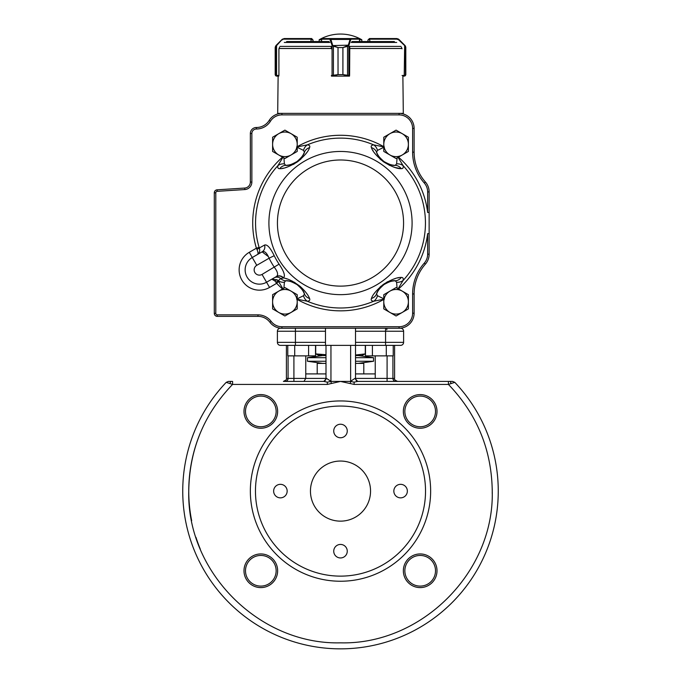 <?xml version="1.0" encoding="UTF-8"?>
<svg xmlns="http://www.w3.org/2000/svg" width="681" height="681" viewBox="0 0 681 681"><rect width="100%" height="100%" fill="white"/><g stroke="black" fill="none" stroke-linecap="round" stroke-linejoin="round"><path stroke-width="1.02" d="M308.587 345.361L308.587 355.874L315.524 355.874L315.524 345.361L365.476 345.361L365.476 355.874L372.413 355.874L372.413 345.361M355.525 328.233L355.525 345.361L400.598 345.361A3.005 3.005 0 0 0 403.603 342.356A3.005 3.005 0 0 1 400.598 345.361L396.095 345.361L400.598 345.361A3.005 3.005 0 0 0 403.603 342.356L403.603 331.238A3.005 3.005 0 0 0 400.598 328.233L399.092 328.233C401.79 328.08 401.79 328.08 399.092 328.233C401.79 328.08 401.79 328.08 399.092 328.233L281.908 328.233C279.21 328.08 279.21 328.08 281.908 328.233C279.21 328.08 279.21 328.08 281.908 328.233C279.21 328.08 279.21 328.08 281.908 328.233A15.025 15.025 0 0 1 269.94 322.292A15.025 15.025 0 0 0 257.971 316.359L217.145 316.359L217.188 314.852L257.971 314.852A16.523 16.523 0 0 1 271.14 321.381A13.518 13.518 0 0 0 281.908 326.727L399.092 326.727A13.518 13.518 0 0 0 412.618 313.209L412.618 293.954A46.572 46.572 0 0 1 424.263 263.147A13.518 13.518 0 0 0 427.642 254.2L427.642 233.643A87.781 87.781 0 0 1 398.487 288.965M382.228 345.361L396.095 345.361M387.089 381.42L387.089 378.415L375.24 378.415L375.24 355.874M325.995 373.903L305.76 373.903L305.76 355.874M331.085 381.42L327.323 382.16L323.815 381.42L326.548 378.415L331.085 381.42L350.332 381.42L354.946 378.415L357.661 381.42L354.12 382.135L350.332 381.42M358.529 381.42A3.005 3.005 0 0 1 355.525 378.415L355.525 345.361M387.089 355.874L387.089 378.415L392.92 378.415A3.005 2.911 -90 0 0 395.831 381.42L397.593 381.42C394.827 380.143 393.822 379.147 394.588 378.415L394.588 345.361M375.24 373.903L355.525 373.903M280.402 345.361L295.426 345.361L280.402 345.361L295.426 345.361L295.426 342.356L277.397 342.356A3.005 3.005 0 0 0 280.402 345.361A3.005 3.005 -90 0 1 277.397 342.356L277.397 331.238A3.005 3.005 90 0 1 280.402 328.233L281.908 328.233A15.025 15.025 0 0 1 269.94 322.292A15.025 15.025 0 0 0 257.971 316.359L257.971 314.852M325.475 331.238L325.475 342.356L295.426 342.356L295.426 331.238L277.397 331.238A3.005 3.005 0 0 1 280.402 328.233L295.426 328.233L295.426 331.238L325.475 331.238L325.475 328.233M295.426 345.361L325.475 345.361L325.475 342.356M354.12 382.135L354.12 384.425L340.5 381.42L327.323 384.425L327.323 382.152M350.247 383.582L350.638 381.437M357.661 381.42L452.61 381.42L450.218 381.42L452.61 381.42L454.789 382.347L451.137 383.531L450.218 381.42L451.137 383.531M403.603 331.238A3.005 3.005 0 0 0 400.598 328.233A3.005 3.005 0 0 1 403.603 331.238L385.574 331.238L385.574 328.233M305.76 373.903L305.76 378.415L303.973 381.42L293.911 381.42L293.911 355.874M363.79 373.903L363.79 363.39L355.525 363.39M325.995 363.39L317.21 363.39L317.21 373.903M288.08 355.874L288.08 378.415L286.412 378.415C287.254 379.028 286.25 380.032 283.407 381.42L322.99 381.42A3.005 3.005 90 0 0 325.995 378.415L325.995 345.361M330.949 381.42L331.332 383.471M322.922 381.411L293.273 381.42M452.61 381.42L454.789 382.347L448.421 384.425L448.421 381.42M327.323 384.425L232.579 384.425L226.211 382.347L228.39 381.42L232.579 381.42L232.579 384.425C203.951 414.218 189.344 449.783 188.756 491.095C186.671 572.185 259.418 644.916 340.5 642.838C421.582 644.916 494.329 572.185 492.244 491.095C491.656 449.783 477.049 414.218 448.421 384.425L354.12 384.425M277.644 411.418A16.829 16.829 0 0 0 252.404 396.844A16.829 16.829 0 0 0 252.404 425.991A16.829 16.829 0 0 0 277.644 411.418M437.006 411.418A16.829 16.829 0 0 0 411.767 396.844A16.829 16.829 0 0 0 411.767 425.991A16.829 16.829 0 0 0 437.006 411.418M437.006 570.772A16.829 16.829 0 0 0 411.767 556.198A16.829 16.829 0 0 0 411.767 585.345A16.829 16.829 0 0 0 437.006 570.772M277.644 570.772A16.829 16.829 0 0 0 252.404 556.198A16.829 16.829 0 0 0 252.404 585.345A16.829 16.829 0 0 0 277.644 570.772M355.525 361.253L373.554 361.253L358.376 363.39M322.624 363.39L307.446 361.253L325.995 361.253M326.548 378.415L288.08 378.415A3.005 2.911 -90 0 1 285.169 381.42L284.42 381.42M454.789 382.347A157.754 157.754 0 0 1 451.12 603.562A157.754 157.754 0 0 1 229.88 603.562A157.754 157.754 0 0 1 226.211 382.347A157.754 157.754 0 0 0 229.88 603.562A157.754 157.754 0 0 0 451.12 603.562A157.754 157.754 0 0 0 454.789 382.347A157.754 157.754 0 0 1 451.12 603.562A157.754 157.754 0 0 1 229.88 603.562A157.754 157.754 0 0 1 226.211 382.347A157.754 157.754 0 0 0 229.88 603.562A157.754 157.754 0 0 0 451.12 603.562A157.754 157.754 0 0 0 454.789 382.347A157.754 157.754 0 0 1 451.12 603.562A157.754 157.754 0 0 1 229.88 603.562A157.754 157.754 0 0 1 226.211 382.347L229.863 383.531L230.782 381.42L229.863 383.531M250.353 491.095A90.147 90.147 0 0 1 385.574 413.026A90.147 90.147 0 0 1 385.574 569.163A90.147 90.147 0 0 1 250.353 491.095M276.145 411.418A15.322 15.322 0 0 0 260.823 396.087A15.322 15.322 0 0 0 245.492 411.418A15.322 15.322 0 0 0 260.823 426.74A15.322 15.322 0 0 0 276.145 411.418M435.508 411.418A15.322 15.322 0 0 0 420.177 396.087A15.322 15.322 0 0 0 404.854 411.418A15.322 15.322 0 0 0 420.177 426.74A15.322 15.322 0 0 0 435.508 411.418M435.508 570.772A15.322 15.322 0 0 0 420.177 555.449A15.322 15.322 0 0 0 404.854 570.772A15.322 15.322 0 0 0 420.177 586.103A15.322 15.322 0 0 0 435.508 570.772M276.145 570.772A15.322 15.322 0 0 0 260.823 555.449A15.322 15.322 0 0 0 245.492 570.772A15.322 15.322 0 0 0 260.823 586.103A15.322 15.322 0 0 0 276.145 570.772M358.376 355.576L373.554 357.704L355.525 357.704M325.995 357.704L307.446 357.704L307.446 361.253M232.579 381.42L230.782 381.42M255.46 491.095A85.04 85.04 0 0 1 383.02 417.453A85.04 85.04 0 0 1 383.02 564.736A85.04 85.04 0 0 1 255.46 491.095M347.259 430.996A6.759 6.759 0 0 0 337.121 425.14A6.759 6.759 0 0 0 337.121 436.853A6.759 6.759 0 0 0 347.259 430.996M407.357 491.095A6.759 6.759 0 0 0 397.219 485.238A6.759 6.759 0 0 0 397.219 496.951A6.759 6.759 0 0 0 407.357 491.095M347.259 551.193A6.759 6.759 0 0 0 337.121 545.336A6.759 6.759 0 0 0 337.121 557.049A6.759 6.759 0 0 0 347.259 551.193M287.161 491.095A6.759 6.759 0 0 0 277.022 485.238A6.759 6.759 0 0 0 277.022 496.951A6.759 6.759 0 0 0 287.161 491.095M310.451 491.095A30.049 30.049 0 0 1 355.525 465.072A30.049 30.049 0 0 1 355.525 517.117A30.049 30.049 0 0 1 310.451 491.095M355.525 355.576L361.577 355.576L365.288 353.907L355.882 354.971M325.995 354.716L315.712 353.907L319.423 355.576L325.995 355.576M315.712 345.361L315.712 353.907L321.909 355.397M365.288 345.361L365.288 353.907M386.289 345.361L386.289 355.874L372.413 355.874M393.226 345.361L393.226 355.874L386.289 355.874M294.711 345.361L294.711 355.874L287.774 355.874L287.774 345.361M308.587 355.874L294.711 355.874M257.861 254.064L257.495 254.498C259.572 253.102 260.185 250.923 259.316 247.978A3.005 0.63 -21.3 0 1 256.924 249.357L256.397 248.199L259.112 247.382L259.316 247.978L264.551 245.058C267.114 244.181 270.331 247.731 274.205 255.698A73.897 73.897 0 0 0 279.082 264.151C284.054 271.489 285.509 276.043 283.475 277.831L283.236 277.976A6.01 5.661 60 0 0 276.137 276.699L266.552 282.232A14.275 14.275 0 0 1 247.05 277.014A14.275 14.275 0 0 1 252.276 257.512L262.1 251.842L268.323 256.558M398.113 157.371L403.084 165.628C403.561 167.764 402.948 168.777 401.228 168.667C397.355 168.888 391.498 166.632 383.675 161.916C376.602 156.111 372.524 151.352 371.434 147.632C370.753 146.057 371.494 145.138 373.673 144.866L384.382 147.028L377.504 150.382L376.567 152.161C376.78 154.255 379.24 157.371 383.948 161.499C389.421 164.564 393.192 165.849 395.244 165.347L394.98 165.338M287.952 165.142L285.756 165.347C287.808 165.849 291.562 164.572 297.027 161.525C301.751 157.388 304.22 154.264 304.433 152.161L303.496 150.382L296.618 147.028L307.327 144.866C309.497 145.13 310.238 146.049 309.566 147.632C308.476 151.361 304.39 156.119 297.325 161.916C289.493 166.641 283.636 168.888 279.772 168.667C278.061 168.786 277.439 167.773 277.916 165.628L282.879 157.371M283.917 288.148L284.394 282.249L285.756 280.768A21.034 21.034 0 0 1 293.809 282.726A21.034 21.034 0 0 0 285.756 280.768A9.015 8.129 -87.7 0 1 280.717 278.546L283.236 277.976C287.433 278.359 293.077 281.168 300.151 286.395C305.224 291.119 308.357 295.145 309.566 298.482C310.247 300.057 309.506 300.976 307.327 301.249L296.618 299.087L303.496 295.733L304.433 293.954C304.22 291.86 301.76 288.744 297.052 284.615C291.579 281.551 287.808 280.266 285.756 280.768L287.969 280.972M393.048 280.972L395.244 280.768C393.192 280.274 389.438 281.542 383.973 284.59C379.249 288.727 376.78 291.851 376.567 293.954L377.504 295.733L384.382 299.087L373.673 301.249C371.503 300.985 370.762 300.066 371.434 298.482C372.524 294.754 376.61 289.995 383.675 284.198C391.507 279.474 397.363 277.227 401.228 277.448C402.939 277.329 403.561 278.342 403.084 280.487L398.121 288.744M398.428 277.839L397.798 277.967M395.21 278.606L394.299 278.878M387.847 281.619L386.187 282.564M384.663 283.526L382.228 285.271M381.292 286.02L379.93 287.195M375.112 292.421L374.567 293.162M295.179 282.785L294.03 282.104M292.873 281.474L291.63 280.844M286.607 278.852L285.943 278.648M282.572 168.275L283.202 168.147M285.79 167.509L286.701 167.237M293.153 164.496L294.813 163.551M296.337 162.589L298.772 160.844M299.708 160.095L301.07 158.92M305.888 153.693L306.433 152.953M372.745 150.143L373.069 150.697M374.541 152.919L375.103 153.685M379.845 158.843L381.292 160.095M382.705 161.21L389.711 165.432M394.29 167.237L395.167 167.5M395.652 167.637L401.228 168.667A9.015 8.129 92.3 0 0 395.244 165.347A21.034 21.034 0 0 1 387.191 163.389A21.034 21.034 0 0 0 395.244 165.347L396.606 163.866L397.083 157.966M217.171 315.456A359.219 254.004 180 0 0 217.145 316.359A3.005 3.005 0 0 1 214.294 313.354L214.294 192.825A3.005 3.005 0 0 1 217.103 189.82L244.726 188.05A6.01 6.01 0 0 0 250.353 182.057L250.353 133.51A6.01 6.01 0 0 1 256.362 127.5L256.422 127.5A15.025 15.025 0 0 0 269.165 120.443A15.025 15.025 0 0 1 281.908 113.378L399.092 113.378A15.025 15.025 0 0 1 414.116 128.403L414.116 152.169A45.074 45.074 0 0 0 425.387 181.98A15.025 15.025 0 0 1 429.141 191.914L429.141 254.2A15.025 15.025 0 0 1 425.387 264.134A45.074 45.074 0 0 0 414.116 293.954L414.116 313.209A15.025 15.025 0 0 1 399.092 328.233L399.092 326.727M391.975 164.955L391.464 164.845M309.566 147.632A9.015 8.129 21.9 0 0 304.433 152.161A21.034 21.034 0 0 1 299.895 159.09A21.034 21.034 0 0 0 304.433 152.161L303.496 154.17M302.977 155.106L302.696 155.557M289.519 164.853L289.008 164.964M371.434 298.482A9.015 8.129 -158.1 0 0 376.567 293.954A21.034 21.034 0 0 1 381.105 287.024A21.034 21.034 0 0 0 376.567 293.954L377.504 291.945M378.023 291.008L378.304 290.557M391.481 281.262L391.992 281.151M289.025 281.159L289.536 281.27M302.704 290.574L302.985 291.025M303.505 291.953L304.433 293.954A9.015 8.129 -21.9 0 0 309.566 298.482M283.475 277.831A6.01 5.661 60 0 0 276.375 276.563C278.503 274.979 277.831 271.898 274.358 267.318A79.583 79.583 0 0 1 269.106 258.21L256.78 265.318A5.261 5.261 0 0 0 254.856 272.502A5.261 5.261 0 0 0 262.04 274.426L266.552 282.232L274.111 277.865A6.01 5.746 60 0 1 280.717 278.546L278.24 280.717L277.116 279.78L278.24 280.717A9.015 7.491 168.4 0 0 284.394 282.249M282.879 288.744L278.597 281.508L276.673 283.33L274.979 281.015L271.847 279.176L277.116 279.78A3.005 1.353 -50.3 0 0 274.979 281.015M429.141 212.472L427.642 212.472L427.642 191.914A13.518 13.518 0 0 0 424.263 182.976A46.572 46.572 0 0 1 412.618 152.169L412.618 128.403A13.518 13.518 0 0 0 399.092 114.885L399.092 113.378A15.025 15.025 0 0 1 414.116 128.403A15.025 15.025 0 0 0 399.092 113.378L403.305 113.378L402.88 76.119L404.242 76.119M429.141 233.643L427.642 233.643M427.642 254.2L429.141 254.2A15.025 15.025 0 0 1 425.387 264.134A45.074 45.074 0 0 0 414.116 293.954L412.618 293.954M244.726 188.05A6.01 6.01 0 0 0 250.353 182.057A6.01 6.01 0 0 1 244.726 188.05L244.828 189.556L217.205 191.327A1.498 1.498 0 0 0 215.8 192.825L215.8 313.354A1.498 1.498 0 0 0 217.188 314.852M274.205 255.698L269.106 258.21C266.816 252.838 264.483 250.71 262.1 251.842A6.01 5.661 60 0 0 264.551 245.058M294.269 282.947A21.034 21.034 0 0 1 295.912 283.858A21.034 21.034 0 0 0 294.269 282.947M297.052 284.615A21.034 21.034 0 0 1 299.546 286.684A21.034 21.034 0 0 0 297.052 284.615M299.912 287.041A21.034 21.034 0 0 1 304.433 293.954A21.034 21.034 0 0 0 299.912 287.041M303.496 295.733A9.015 7.491 82 0 0 307.327 301.249A84.938 84.938 0 0 0 373.673 301.249A9.015 7.491 98 0 0 377.504 295.733M275.924 282.266A3.005 0.638 -38.3 0 1 278.257 280.921L278.597 281.508M299.529 159.448A21.034 21.034 0 0 1 298.125 160.699A21.034 21.034 0 0 0 299.529 159.448M297.027 161.525A21.034 21.034 0 0 1 294.243 163.176A21.034 21.034 0 0 0 297.027 161.525M283.917 157.966L284.394 163.866L285.756 165.347A21.034 21.034 0 0 0 293.783 163.397A21.034 21.034 0 0 1 285.756 165.347A9.015 8.129 87.7 0 0 279.772 168.667M284.394 163.866A9.015 7.491 -168.4 0 0 277.916 165.628A84.938 84.938 0 0 0 259.112 247.382M303.496 150.382A9.015 7.491 -82 0 1 307.327 144.866A84.938 84.938 0 0 1 373.673 144.866A9.015 7.491 -98 0 1 377.504 150.382M381.471 286.667A21.034 21.034 0 0 1 382.875 285.416A21.034 21.034 0 0 0 381.471 286.667M383.973 284.59A21.034 21.034 0 0 1 386.757 282.938A21.034 21.034 0 0 0 383.973 284.59M397.083 288.148L396.606 282.249L395.244 280.768A21.034 21.034 0 0 0 387.217 282.717A21.034 21.034 0 0 1 395.244 280.768A9.015 8.129 -92.3 0 0 401.228 277.448M396.606 282.249A9.015 7.491 11.6 0 0 403.084 280.487A84.938 84.938 0 0 0 403.084 165.628A9.015 7.491 -11.6 0 0 396.606 163.866M386.731 163.168A21.034 21.034 0 0 1 385.088 162.257A21.034 21.034 0 0 0 386.731 163.168M383.948 161.499A21.034 21.034 0 0 1 381.454 159.431A21.034 21.034 0 0 0 383.948 161.499M376.567 152.161A21.034 21.034 0 0 0 381.088 159.073A21.034 21.034 0 0 1 376.567 152.161A9.015 8.129 158.1 0 0 371.434 147.632M279.082 264.151L262.04 274.426M257.495 254.498C258.337 253.817 258.15 252.098 256.924 249.357M297.214 144.329A12.309 12.309 0 0 0 278.759 133.672L284.913 130.122L297.214 137.221L297.214 151.437L291.059 154.987A12.309 12.309 0 0 0 297.214 144.329M272.604 144.329A12.309 12.309 0 0 1 278.759 133.672L272.604 137.221L272.604 144.329A12.309 12.309 0 0 0 291.059 154.987L284.913 158.537L272.604 151.437L272.604 144.329M408.396 151.437L396.087 158.537L383.786 151.437L383.786 137.221L396.087 130.122L408.396 137.221L408.396 151.437M402.241 154.987A12.309 12.309 0 0 0 402.241 133.672A12.309 12.309 0 0 0 383.786 144.329A12.309 12.309 0 0 0 402.241 154.987M297.214 308.893L284.913 315.993L272.604 308.893L272.604 294.686L284.913 287.578L297.214 294.686L297.214 308.893M291.059 312.443A12.309 12.309 0 0 0 291.059 291.127A12.309 12.309 0 0 0 272.604 301.785A12.309 12.309 0 0 0 291.059 312.443M408.396 308.893L396.087 315.993L383.786 308.893L383.786 294.686L396.087 287.578L402.241 291.127L408.396 294.686L408.396 308.893M402.241 312.443A12.309 12.309 0 0 0 402.241 291.127A12.309 12.309 0 0 0 383.786 301.785A12.309 12.309 0 0 0 402.241 312.443M359.542 39.762L361.832 39.762A42.716 42.716 0 0 0 319.168 39.762L321.534 39.762M404.837 45.874L405.799 47.568L405.442 46.342L398.64 39.864L396.946 39.157L369.451 39.157L367.953 40.06L369.451 38.553L396.81 38.553L369.792 38.553M401.441 47.329L402.054 48.819M402.054 75.514L405.442 75.319L405.799 74.612L405.221 75.795L402.88 76.119M369.894 41.558L369.528 38.553M405.365 46.027A0.604 0.587 -31.3 0 1 405.442 46.342L405.442 75.319A0.604 0.596 52 0 1 405.221 75.795L405.808 74.612L405.799 47.568L404.94 45.448L398.93 39.438L396.81 38.553M396.946 39.157L396.768 38.553L398.487 39.072M404.505 75.514L404.284 76.119M404.216 76.119L404.667 45.176M398.64 39.864L398.896 39.438L404.642 45.176M404.369 76.119L405.255 75.787A0.604 0.596 51 0 0 405.255 75.787L405.791 74.833M405.391 46.027A0.604 0.587 -30.4 0 1 405.391 46.036L405.799 47.329M312.979 41.558L313.047 40.051L311.549 38.553L312.979 40.06L311.03 39.157L311.03 41.558M275.609 46.027A0.604 0.587 30.4 0 0 275.524 46.342L275.192 47.568L276.128 45.874L275.524 46.342L275.524 75.319L278.912 75.514L278.912 48.819L279.525 47.329M275.192 74.612L275.524 75.319A0.604 0.596 -51 0 0 275.745 75.787L275.192 74.612L275.192 47.568M275.201 47.329L276.128 45.874M311.813 38.579L284.232 38.553M276.06 45.448L282.07 39.438L284.19 38.553L311.472 38.553L311.472 39.157M278.784 75.514L278.776 76.119L276.682 76.119L276.58 75.514L276.58 45.601L282.513 39.072M276.46 75.514L276.682 76.119L275.745 75.787L276.631 76.119M284.19 38.553L282.317 39.864M332.294 45.874L332.779 45.448L338.04 47.568L332.294 45.874L329.808 39.157L321.602 39.2M359.483 39.2L359.483 41.558M331.179 47.329L331.366 48.819M331.366 75.514L338.014 74.612L332.668 76.119L348.272 76.119L342.892 74.612L342.892 47.568L348.161 45.448L348.646 45.874L347.599 46.342L342.918 47.568L342.918 74.612L349.591 75.514L349.779 47.329M332.115 75.514A0.604 0.562 90 0 0 332.668 76.119L332.643 76.119A0.604 0.579 90 0 1 332.073 75.514L332.073 45.601L348.297 45.176L348.646 45.874M321.534 41.558L321.534 39.157A0.604 0.604 90 0 1 322.139 38.553L358.947 38.553A0.604 0.604 90 0 1 359.542 39.157L359.542 41.558M321.534 39.157L322.139 38.553L330.387 38.553L330.898 39.438L350.06 39.438L350.587 38.553L358.947 38.553L359.542 39.157M331.485 75.514L331.485 76.119L332.643 76.119L331.936 76.119A0.604 0.579 90 0 1 331.485 75.889M349.515 75.812A0.604 0.57 -90 0 1 349.012 76.119L348.297 76.119A0.604 0.553 -90 0 0 348.825 75.514M333.409 46.027L333.409 75.795M330.328 39.864L330.898 39.438L332.643 45.176M329.808 39.157A0.604 0.579 -90 0 1 330.387 38.553M347.531 75.795L347.531 46.027M348.297 45.176L350.06 39.438L350.638 39.864L348.868 45.601L348.868 75.514A0.604 0.57 -90 0 1 348.297 76.119L349.515 76.119L349.515 75.514M350.587 38.553A0.604 0.57 90 0 1 351.158 39.157L350.638 39.864M399.092 114.885L281.908 114.885A13.518 13.518 0 0 0 270.442 121.235A16.523 16.523 0 0 1 256.422 129.007L256.422 127.5A15.025 15.025 0 0 0 269.165 120.443A15.025 15.025 0 0 1 281.908 113.378L277.695 113.378L278.12 76.119L278.776 76.119M329.085 41.558L286.599 41.558M394.401 41.558L351.915 41.558M331.485 76.119L331.485 75.914A0.604 0.604 0 0 0 331.936 76.119M349.515 76.119L349.515 75.846A0.604 0.604 0 0 1 349.012 76.119M394.588 378.415L392.92 378.415L392.92 355.874M385.574 345.361L385.574 342.356L403.603 342.356M355.525 342.356L385.574 342.356L385.574 331.238L355.525 331.238M350.638 381.079L350.638 345.361M330.949 381.258L330.949 345.361M354.946 378.415L375.24 378.415M325.995 378.415A3.005 3.005 90 0 1 322.998 381.42M200.137 433.431A151.744 151.744 0 0 0 191.667 520.701M195.966 537.335A151.744 151.744 0 0 0 200.308 549.167M492.227 488.822A151.744 151.744 0 0 1 492.227 493.495A151.744 151.744 0 0 0 492.227 488.822M188.765 489.162A151.744 151.744 0 0 0 188.773 493.699M256.78 265.318L249.272 252.31L256.397 248.199A87.781 87.781 0 0 1 282.513 157.158M266.552 282.232L269.557 287.442A20.285 20.285 0 0 1 241.849 280.019A20.285 20.285 0 0 1 249.272 252.31M403.569 223.062A63.069 63.069 0 0 0 308.97 168.437A63.069 63.069 0 0 0 308.97 277.678A63.069 63.069 0 0 0 403.569 223.062M268.91 223.062A71.59 71.59 0 0 1 340.5 151.463A71.59 71.59 0 0 1 412.09 223.062A71.59 71.59 0 0 1 340.5 294.652A71.59 71.59 0 0 1 268.91 223.062M282.513 288.965A87.781 87.781 0 0 1 276.673 283.33L269.557 287.442M297.214 146.687A87.781 87.781 0 0 1 383.786 146.687M398.487 157.158A87.781 87.781 0 0 1 427.642 212.472M256.422 129.007L256.362 129.007A4.503 4.503 0 0 0 251.859 133.51L251.859 182.057A7.508 7.508 0 0 1 244.828 189.556M383.786 299.427A87.781 87.781 0 0 1 297.214 299.427M251.859 133.51L250.353 133.51A6.01 6.01 0 0 1 256.362 127.5L256.362 129.007M215.8 192.825L214.294 192.825A3.005 3.005 0 0 1 217.103 189.82L217.205 191.327M217.145 316.359A3.005 3.005 0 0 1 214.294 313.354L215.8 313.354M271.14 321.381L269.94 322.292A15.025 15.025 0 0 0 257.971 316.359M412.618 313.209L414.116 313.209A15.025 15.025 0 0 1 399.092 328.233M424.263 263.147L425.387 264.134A45.074 45.074 0 0 0 414.116 293.954M412.618 152.169L414.116 152.169A45.074 45.074 0 0 0 425.387 181.98A15.025 15.025 0 0 1 429.141 191.914L427.642 191.914M425.387 181.98L424.263 182.976M412.618 128.403L414.116 128.403M281.908 114.885L281.908 113.378M270.442 121.235L269.165 120.443M251.859 182.057L250.353 182.057M281.908 328.233L281.908 326.727M367.953 40.06L367.953 41.558L367.953 40.06L369.451 38.553L369.451 39.157M405.799 74.612L405.799 47.568M311.208 38.553L311.03 39.157L284.011 39.157M349.591 48.819L349.779 47.508M322.181 38.553A0.604 0.579 -90 0 0 321.602 39.157L321.602 41.558M338.014 47.568L338.04 74.612L338.014 47.568L342.918 47.568M358.904 38.553A0.604 0.57 90 0 1 359.483 39.157L351.158 39.157M338.014 74.612L342.918 74.612M396.708 42.443L351.2 42.443M329.8 42.443L284.292 42.443M331.485 46.402L279.985 46.402M401.015 46.402L349.515 46.402M401.909 48.496L349.6 48.496M331.358 48.496L279.091 48.496M283.407 328.233L280.402 328.233M286.412 378.415L286.412 345.361M285.169 381.42L283.407 381.42M373.554 357.704L373.554 361.253M322.624 355.576L307.446 357.704M319.423 355.576L315.712 353.907M386.859 329.732L386.859 328.233M361.832 41.558L361.832 39.762M319.168 41.558L319.168 39.762M405.391 46.036L404.94 45.448M275.745 75.787L275.209 74.833"/></g></svg>

